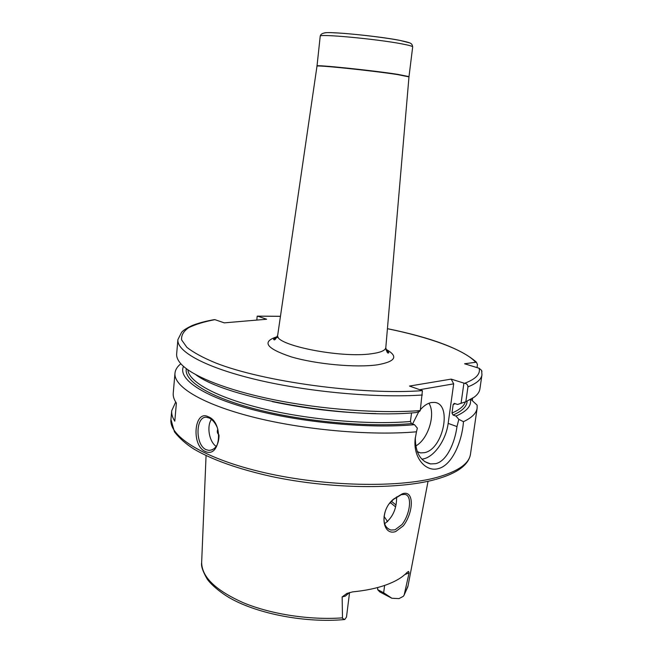 <?xml version="1.0" encoding="UTF-8"?>
<svg xmlns="http://www.w3.org/2000/svg" width="653" height="653" viewBox="0 0 653 653"><rect width="100%" height="100%" fill="white"/><g stroke="black" fill="none" stroke-linecap="round" stroke-linejoin="round"><path stroke-width="0.98" d="M385.262 511.381C382.519 521.404 384.38 527.624 390.845 530.04L395.008 529.828L402.036 524.522C410.264 513.862 412.565 494.966 404.664 494.411L401.277 494.696L393.302 499.496L389.719 503.39M395.677 531.558C382.136 536.325 378.928 510.654 393.71 498.998L402.305 493.807C414.671 489.399 413.635 512.532 403.293 525.845L395.677 531.558M217.253 427.503C215.147 422.687 212.421 419.512 209.082 417.969L206.642 417.324C195.704 415.553 194.782 444.669 206.095 449.68L209.058 450.415C215.384 449.786 218.706 444.864 219.041 435.641M204.903 451.296C191.1 445.044 194.308 409.398 208.16 416.704C224.142 422.336 220.518 459.157 204.903 451.296M342.156 596.915L342.482 617.86L342.572 618.448L344.751 619.526L346.498 617.02L349.567 592.483L345.339 596.124L342.156 596.915L346.906 593.43L352.604 591.879C365.664 590.59 376.903 588.247 386.315 584.835C395.645 581.407 402.558 577.26 407.056 572.412L408.582 571.408L409.096 572.901L404.86 574.55M377.654 587.537L377.671 589.643L383.662 592.769L391.882 598.254L399.016 598.597L403.293 596.344L404.15 595.063L409.096 572.901M217.841 429.168C216.837 431.429 217.22 433.331 218.984 434.865M211.417 419.381C206.495 426.474 209.189 441.746 216.216 446.448M417.267 451.786L420.581 452.904L424.45 452.668C443.509 449.28 452.586 402.966 434.139 402.411L431.249 402.566C427.511 403.317 423.887 405.684 420.377 409.684M415.651 446.007C428.139 439.51 436.008 414.149 428.923 403.236M421.92 459.181L423.609 458.871C434.653 456.431 446.089 439.681 448.162 423.397L453.68 383.842L419.977 389.645M415.308 437.559C415.332 452.594 420.41 461.385 430.531 463.916L435.706 463.663C446.791 461.181 454.823 442.889 456.986 426.572L458.822 419.357L463.459 421.683C462.153 441.028 452.317 465.344 438.245 468.634C426.009 472.225 413.178 458.096 415.12 439.249L416.467 431.796C370.724 435.894 303.278 429.894 252.597 416.973C201.801 404.044 173.551 386.454 174.98 373.19C175.322 369.745 177.281 366.602 180.857 363.762M396.624 496.9C396.738 508.663 392.731 517.609 384.593 523.73M384.037 516.311L387.588 521.69M470.87 399.326L477.123 405.138L477.131 408.149L470.486 454.137C469.18 463.654 458.031 471.393 437.028 477.367C398.485 488.028 324.949 486.55 264.857 472.772C204.634 459.035 168.898 436.506 170.947 419.479L171.715 410.729C171.412 414.059 172.441 417.553 174.8 421.209L176.383 403.097C174.008 399.62 172.955 396.298 173.241 393.13L174.98 373.19M171.715 410.729L175.706 402.052M391.882 598.254L379.744 591.904L377.671 589.643M472.282 400.64L472.625 398.265M477.131 408.149C476.445 413.186 471.89 417.691 463.459 421.683M470.389 399.579C471.605 405.848 466.797 411.349 455.974 416.075L458.822 419.357M467.124 401.179C466.952 406.419 462.259 411.039 453.06 415.047L455.974 416.075M455.263 403.644L453.174 404.55L451.982 413.047C459.565 409.782 464.03 406.068 465.36 401.889M195.851 374.74C226.322 398.044 346.278 419.479 416.067 412.557L419.544 411.447L420.254 410.574L422.418 390.641L409.48 386.062L451.166 379.115L464.569 383.319C466.74 383.621 467.866 384.805 467.956 386.87C476.674 383.393 481.334 379.369 481.955 374.814L479.906 388.943C479.498 391.857 477.604 394.592 474.217 397.155L465.842 401.726L457.606 404.444L454.235 403.391L453.174 404.55M467.956 386.87L465.842 401.726M453.06 415.047L451.982 413.047M477.017 367.606L477.449 364.611L476.421 362.186L464.577 363.762L479.155 368.268L481.62 370.431L481.93 371.647M416.467 431.796L417.349 428.139L414.451 424.687C369.353 428.882 301.229 422.573 251.862 409.415C202.357 396.249 177.722 378.797 183.501 366.39M414.451 424.687L411.512 423.593C368.602 427.421 304.869 421.716 257.315 409.553C209.646 397.383 183.705 380.911 186.317 368.684M187.868 369.827C188.75 381.923 216.445 397.473 262.914 408.705C309.293 419.928 369.394 425.038 410.419 421.495L411.553 412.892M420.254 410.574C379.94 413.716 322.207 409.553 273.77 399.709C225.309 389.841 190.578 375.508 180.326 363.15C177.616 359.885 176.392 356.783 176.661 353.861L177.902 339.633C176.588 351.453 205.401 367.566 256.956 379.777C308.396 391.98 376.577 398.159 422.344 395M410.419 421.495L411.512 423.593M257.511 316.125L266.62 319.244L224.273 322.86L214.886 319.652L212.96 319.864M280.455 316.33L257.192 316.183L256.792 320.084M461.051 403.358L463.899 383.246M451.166 379.115L453.68 383.842M418.769 411.692L412.582 423.985M395.571 506.875L390.347 502.606M391.474 501.316L396.004 504.965M385.874 349.224C398.648 356.334 395.857 361.525 377.507 364.798C356.293 367.9 316.207 364.252 291.222 356.865C265.975 348.392 261.331 341.658 277.288 336.662M277.729 334.989L277.713 335.095C273.272 344.768 340.58 358.513 371.663 353.73C380.691 352.498 385.409 350.449 385.809 347.6L385.817 347.502M401.383 43.792C375.785 38.894 317.864 33.572 320.215 36.225C320.729 35.923 319.325 31.581 333.683 32.789C350.073 33.393 383.229 37.197 399.946 40.421C411.178 42.878 412.002 43.057 412.68 46.926C412.672 46.241 408.9 45.196 401.383 43.792M324.231 32.993C327.373 31.189 377.279 35.98 399.31 40.266M408.974 76.883L397.628 74.597C372.145 70.622 314.779 64.712 316.983 66.222L277.713 335.095C275.819 339.242 274.489 340.695 273.713 339.462C273.101 339.185 274.587 338.376 278.178 337.046M316.983 66.222L317.015 65.977C314.566 64.427 372.096 70.344 397.661 74.336L408.998 76.621L412.68 46.926M206.062 455.59L201.671 562.062C201.483 576.795 215.547 590.434 243.863 602.964C271.607 614.367 310.159 620.236 342.482 617.86M399.767 40.355L409.504 42.853M404.387 594.393L408.019 585.937L428.05 481.277M464.569 383.319C475.743 379.091 480.608 374.071 479.155 368.268M375.899 413.594C340.988 412.851 306.453 408.851 272.293 401.611M214.886 319.652C203.989 321.749 195.239 324.435 188.635 327.708C183.46 331.308 181.134 335.381 181.64 339.944L186.815 347.257C193.247 352.416 202.846 357.64 215.629 362.929C263.298 381.793 362.121 395.212 422.418 390.641M475.539 362.089C464.144 349.673 429.135 337.193 387.425 328.704M456.986 426.572L448.162 423.397M384.625 585.431L383.662 592.769M430.531 463.916L424.85 461.655M386.078 350.106C388.143 351.592 389.017 352.473 388.715 352.767C387.67 353.804 386.707 352.081 385.809 347.6L408.998 76.621M170.947 419.479L174.441 431.837C179.444 438.269 185.942 444.016 193.925 449.084C212.437 459.924 238.345 469.074 271.648 476.527C329.659 488.909 397.938 489.758 434.955 479.604M317.015 65.977L320.215 36.225M407.88 586.631L403.987 595.389M481.955 374.814L481.62 370.431M214.208 319.652C205.442 321.194 198.071 323.17 192.08 325.569C183.436 329.749 182.587 331.373 181.64 332.214L177.902 339.633M257.298 316.134L280.464 316.281M387.433 328.663C431.69 337.707 461.353 348.882 476.421 362.186M470.486 454.137C468.732 464.969 457.173 473.384 435.788 479.384M344.172 619.583C305.898 623.052 258.629 614.122 230.615 598.45C219.081 591.92 209.727 583.105 207.058 578.844C202.789 571.367 200.985 566.004 201.646 562.755M387.98 528.701L390.845 530.04M417.177 451.566L420.581 452.904M415.259 437.926L415.12 439.249M212.233 449.803L209.058 450.415"/></g></svg>
